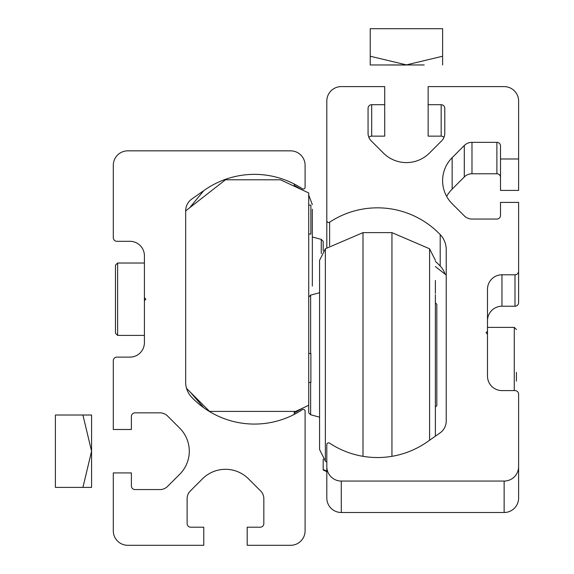 <?xml version="1.0" encoding="UTF-8"?>
<svg xmlns="http://www.w3.org/2000/svg" width="574" height="574" viewBox="0 0 574 574"><rect width="100%" height="100%" fill="white"/><g stroke="black" fill="none" stroke-linecap="round" stroke-linejoin="round"><path stroke-width="0.86" d="M144.411 297.762L144.411 255.789A14.479 14.479 0 0 0 129.939 241.31L116.909 241.31A3.616 3.616 0 0 1 113.293 237.693L113.293 165.312A14.479 14.479 0 0 1 127.765 150.84L290.616 150.84A14.479 14.479 0 0 1 305.095 165.312L305.095 187.224A1.808 1.808 0 0 1 302.29 188.738A86.853 86.853 0 0 0 204.609 190.066L191.845 199.006A14.479 14.479 0 0 0 185.667 210.866L185.667 382.27A21.712 21.712 0 0 0 191.702 397.287A86.853 86.853 0 0 0 302.29 409.692A1.808 1.808 0 0 1 305.095 411.199L305.095 530.821A14.479 14.479 0 0 1 290.616 545.3L247.193 545.3L247.193 527.205L260.223 527.205A3.616 3.616 0 0 0 263.839 523.588L263.839 498.67A10.856 10.856 0 0 0 260.661 490.992L248.506 478.845A32.567 32.567 0 0 0 202.45 478.845L190.295 490.992A10.856 10.856 0 0 0 187.117 498.67L187.117 523.588A3.616 3.616 0 0 0 190.733 527.205L203.763 527.205L203.763 545.3L127.765 545.3A14.479 14.479 0 0 1 113.293 530.821L113.293 472.919L131.389 472.919L131.389 485.948A3.616 3.616 0 0 0 135.005 489.572L159.924 489.572A10.856 10.856 0 0 0 167.601 486.386L179.748 474.239A32.567 32.567 0 0 0 179.748 428.175L167.601 416.028A10.856 10.856 0 0 0 159.924 412.849L135.005 412.849A3.616 3.616 0 0 0 131.389 416.466L131.389 429.496L113.293 429.496L113.293 360.737A3.616 3.616 0 0 1 116.909 357.114L129.939 357.114A14.479 14.479 0 0 0 144.411 342.642L144.411 300.661L145.861 299.212L144.411 297.762L144.411 300.661M185.667 210.888L225.482 179.791L280.485 179.791L308.712 192.95L308.712 405.323L295.689 411.4L209.553 411.4L186.557 388.397M308.712 205.119L310.886 205.119L310.886 234.07L308.712 234.07M308.712 382.449L310.886 382.449L310.886 353.498L308.712 353.498M435.379 428.182L435.379 387.048M435.379 344.084L435.379 294.598M435.379 416.545L435.379 331.198M391.949 456.33L391.949 232.628L362.998 232.628L325.358 248.779L319.567 260.359L319.567 282.795M362.998 456.33L362.998 232.628M308.712 405.323L308.712 412.849L310.634 414.765L319.567 417.162L319.567 449.528L319.567 260.359M310.634 353.498L310.634 295.122L319.567 292.726M319.567 427.092L319.567 430.012M319.567 443.996L319.567 444.943L319.567 443.996M319.567 265.891L319.567 264.951L319.567 265.891M319.567 301.623L319.567 279.875M435.379 404.957L435.379 415.289M435.379 363.945L435.379 365.803M435.379 317.652L435.379 322.839M435.379 293.343L435.379 280.456M435.379 416.466L435.379 436.175M310.634 414.765L310.634 382.449M435.379 407.059L436.821 405.61L436.821 304.277L435.379 302.835M115.46 281.662L115.46 265.195L115.46 281.662M115.46 316.762L115.46 265.195L117.634 263.021L117.634 335.403L115.46 333.229L115.46 316.762M115.46 307.987L115.46 299.212M203.763 190.668L204.609 190.066A86.853 86.853 0 0 0 203.763 190.668L189.65 207.781M203.763 407.755L190.453 392.3M294.24 411.4L294.24 414.406M294.24 184.017L294.24 186.198M82.921 415.016L91.575 415.016L91.575 487.398L55.391 487.398L55.391 415.016L82.921 415.016L91.575 451.207L82.921 487.398M504.137 481.062A14.479 14.479 -0 0 0 518.609 466.59L518.609 498.031A14.479 14.479 -0 0 1 504.137 512.503L504.137 481.062L341.286 481.062A14.479 14.479 -0 0 1 326.807 466.59L326.807 444.678A1.808 1.808 -0 0 1 329.612 443.164A86.853 86.853 -0 0 0 427.293 441.837L440.057 432.896A14.479 14.479 -0 0 0 446.235 421.036L446.235 249.633A21.712 21.712 -0 0 0 440.201 234.615A86.853 86.853 180 0 0 329.612 222.21A1.808 1.808 -0 0 1 326.807 220.703L326.807 101.081A14.479 14.479 180 0 1 341.286 86.602L384.709 86.602L384.709 104.698L371.687 104.698A3.616 3.616 180 0 0 368.063 108.314L368.063 133.233L368.063 108.314M326.807 466.59L326.807 498.031A14.479 14.479 -0 0 0 341.286 512.503L504.137 512.503M445.108 274.178A21.712 21.712 -0 0 0 440.201 266.056L440.201 234.615M435.379 261.392A86.853 86.853 180 0 1 440.201 266.056M326.807 247.717L326.807 220.703M368.91 137.43A3.616 3.616 180 0 1 371.687 136.138L384.709 136.138L384.709 104.698M443.939 137.43A3.616 3.616 -0 0 0 441.169 136.138L428.139 136.138L428.139 104.698L441.169 104.698A3.616 3.616 -0 0 1 444.785 108.314L444.785 133.233A10.856 10.856 -0 0 1 441.607 140.91L429.452 153.057A32.567 32.567 -0 0 1 383.396 153.057L371.242 140.91A10.856 10.856 180 0 1 368.063 133.233M518.609 158.984L500.514 158.984L500.514 190.417L518.609 190.417L518.609 101.081A14.479 14.479 -0 0 0 504.137 86.602L428.139 86.602L428.139 104.698M500.514 158.984L500.514 145.954A3.616 3.616 180 0 0 496.897 142.338L471.979 142.338A10.856 10.856 180 0 0 464.301 145.516L452.154 157.663A32.567 32.567 -0 0 0 452.154 203.727L464.301 215.874A10.856 10.856 -0 0 0 471.979 219.053L496.897 219.053A3.616 3.616 -0 0 0 500.514 215.437L500.514 202.407L518.609 202.407L518.609 271.165A3.616 3.616 180 0 1 514.993 274.788L501.963 274.788A14.479 14.479 180 0 0 487.491 289.26L487.491 331.241L486.042 332.69L487.491 334.14L487.491 331.241M446.658 196.416A32.567 32.567 -0 0 1 452.154 189.104L464.301 176.95A10.856 10.856 180 0 1 471.979 173.771L496.897 173.771A3.616 3.616 180 0 1 500.514 177.395M487.491 320.701A14.479 14.479 180 0 1 501.963 306.222L514.993 306.222A3.616 3.616 180 0 0 518.609 302.606L518.609 271.165M518.609 466.59L518.609 394.209A3.616 3.616 -0 0 0 514.993 390.593L501.963 390.593A14.479 14.479 -0 0 1 487.491 376.114L487.491 334.14M326.807 471.677L323.191 469.991L323.191 469.489L326.807 471.182M323.191 459.1L323.191 469.489M446.235 275.061L435.379 266.573M312.335 227.161L312.335 284.065M323.191 250.788L323.191 241.31L321.268 239.394L321.268 253.55M312.335 238.87L312.335 237.665M312.335 237.629L312.335 209.216M312.335 261.938L312.335 267.061M312.335 286.074L312.335 273.497M312.335 224.061L312.335 238.813M516.442 372.368L516.442 381.114M388.634 64.955L424.222 64.955L388.634 64.955M406.428 65.02L370.237 64.955L406.428 65.02M370.237 56.367L370.237 59.868M370.237 64.955L370.237 28.7L442.611 28.7L442.611 56.238L406.428 64.891L370.237 56.238M442.611 56.367L442.611 59.868M442.611 64.955L442.611 56.238M429.589 440.229L429.589 248.779L391.949 232.628M326.807 462.17L325.358 461.109L325.358 248.779M341.286 512.503L341.286 481.062M329.612 245.787L329.612 222.21M371.687 136.138L371.687 104.698M441.169 136.138L441.169 104.698M496.897 173.771L496.897 142.338M471.979 173.771L471.979 142.338M464.301 176.95L464.301 145.516M452.154 189.104L452.154 157.663M514.993 306.222L514.993 274.788M501.963 306.222L501.963 274.788M514.268 390.593L514.268 327.374L516.442 329.548M308.712 297.045L310.634 295.122M429.589 248.779L435.379 260.359M325.358 461.109L319.567 449.528M144.411 263.021L117.634 263.021L115.46 265.195M144.411 335.403L117.634 335.403L115.46 333.229L117.634 335.403L144.411 335.403M294.24 185.337L301.766 189.714M308.712 195.052L312.335 204.631M321.268 239.394L312.335 236.997M294.24 413.086L302.548 408.2M487.491 327.374L514.268 327.374"/></g></svg>
